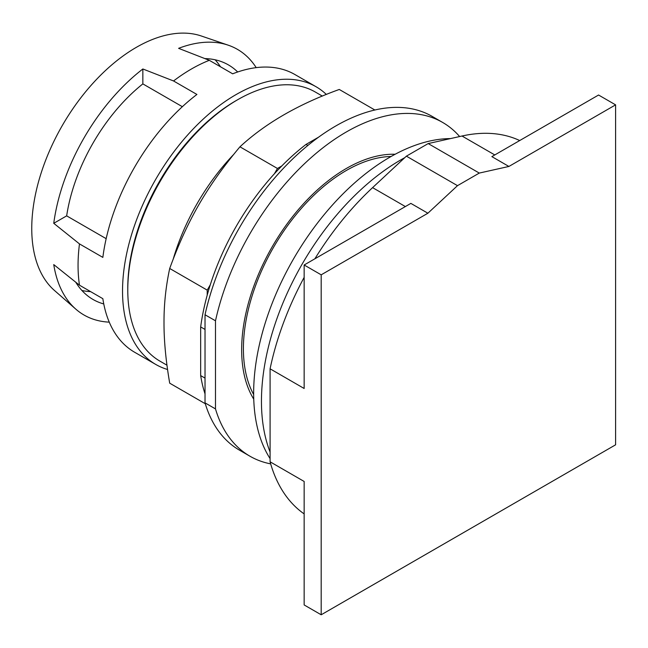 <?xml version="1.0" encoding="UTF-8"?>
<svg xmlns="http://www.w3.org/2000/svg" width="648" height="648" viewBox="0 0 648 648"><rect width="100%" height="100%" fill="white"/><g stroke="black" fill="none" stroke-linecap="round" stroke-linejoin="round"><path stroke-width="0.97" d="M427.891 213.224L457.496 185.66L479.293 173.073L508.899 166.455L615.6 104.855L615.6 444.812L321.189 614.782L321.189 274.825L427.891 213.224L410.856 203.391L304.155 264.991L304.155 388.484L270.086 368.809A215.825 124.61 120 0 1 304.155 277.36M321.189 274.825L304.155 264.991M270.086 368.809L270.086 461.797L304.155 481.464L304.155 604.949L321.189 614.782M508.899 166.455L491.864 156.622L598.566 95.021L615.6 104.855M391.076 156.492A145.525 84.021 120 0 0 243.405 348.746A145.525 84.021 120 0 0 253.651 394.527M479.293 173.073L428.19 143.573L406.393 156.16L372.584 187.637A215.825 124.61 120 0 0 314.871 258.811M457.496 185.66L406.393 156.16M270.086 461.797A215.825 124.61 120 0 0 304.155 513.905M519.712 140.543A215.825 124.61 120 0 0 462 136.015L428.19 143.573M404.781 157.658A197.081 113.781 120 0 0 261.452 401.258A197.081 113.781 120 0 0 270.086 452.029M450.449 138.591A192.699 111.254 120 0 0 253.651 393.174A192.699 111.254 120 0 0 270.086 458.606M220.474 66.768A135.416 78.181 120 0 0 215.12 59.794M237.695 71.977A135.416 78.181 120 0 0 228.436 64.913A135.416 78.181 120 0 0 204.865 58.587M326.349 94.446A160.331 92.567 120 0 0 316.062 86.743L294.962 74.561A160.331 92.567 120 0 0 232.673 73.815L209.304 60.321L178.605 48.341A153.39 88.557 -60 0 1 228.266 45.198A153.39 88.557 -60 0 1 256.203 67.635M81.923 290.49A135.416 78.181 120 0 0 90.647 291.641M182.363 106.701L142.852 83.892A135.416 78.181 120 0 0 66.663 215.857L106.167 238.666M75.751 282.212A135.416 78.181 120 0 0 93.02 299.465A135.416 78.181 120 0 0 103.769 303.953M142.852 68.98L173.551 80.968L196.919 94.454A160.331 92.567 120 0 0 102.846 257.394L79.477 243.907L53.752 223.309A153.39 88.557 -60 0 1 142.852 68.98L142.852 83.892M53.752 223.309L66.663 215.857M109.261 322.145A153.39 88.557 -60 0 1 75.857 309.177A153.39 88.557 -60 0 1 53.752 264.595L79.477 285.193L102.846 298.679A160.331 92.567 120 0 0 134.638 352.253L155.739 364.435A160.331 92.567 120 0 0 167.549 369.49M228.266 45.198L201.423 36.029A147.874 85.374 120 0 0 136.315 47.353A147.874 85.374 120 0 0 42.128 170.027A147.874 85.374 120 0 0 54.497 290.507L75.857 309.177M209.304 60.321A160.331 92.567 120 0 0 191.427 69.004A160.331 92.567 120 0 0 173.551 80.968M79.477 243.907A160.331 92.567 120 0 0 79.477 285.193M316.062 86.743A160.331 92.567 120 0 0 235.904 94.681A160.331 92.567 120 0 0 131.163 235.961A160.331 92.567 120 0 0 155.739 364.435M322.339 96.082L315.333 92.04A155.374 89.708 120 0 0 237.646 99.735L235.904 100.74A152.912 88.282 120 0 0 127.778 288.012L127.778 290.029A155.374 89.708 120 0 0 159.959 361.155L166.965 365.197M237.646 99.735A155.374 89.708 120 0 0 127.778 290.029M374.868 110.006L339.277 89.465C298.517 104.166 265.405 123.282 239.946 146.812C207.004 186.203 187.345 220.255 169.703 268.475C165.839 286.513 163.936 304.536 164.001 322.534C163.936 340.467 165.839 360.685 169.703 383.179L205.286 403.728M205.027 378.108L200.669 375.597L200.669 326.924A181.294 104.668 120 0 1 207.214 295.132L207.214 290.134L169.703 268.475M207.214 290.134L210.276 284.828A181.294 104.668 -60 0 0 207.214 295.132M210.276 284.828A181.294 104.668 120 0 1 274.388 173.777L277.449 168.472L239.946 146.812M277.449 168.472L281.783 165.969A181.294 104.668 -60 0 0 274.388 173.777M200.669 375.597A181.294 104.668 120 0 0 205.027 393.879M307.857 145.46L306.042 144.407A181.294 104.668 120 0 0 281.783 165.969M306.042 144.407L318.638 137.141M200.669 326.924L205.027 329.443M205.027 402.87L205.027 314.758L215.492 320.801L215.492 408.912L205.027 402.87A192.699 111.254 120 0 0 239.493 450.174L249.958 456.216A192.699 111.254 120 0 0 270.678 463.879M459.635 136.542A192.699 111.254 120 0 0 442.657 122.448L432.192 116.405A192.699 111.254 120 0 0 205.027 314.758M215.492 408.912A192.699 111.254 120 0 0 249.958 456.216M442.657 122.448A192.699 111.254 120 0 0 215.492 320.801M253.749 399.152A147.995 85.447 -60 0 1 241.655 349.75A147.995 85.447 -60 0 1 395.134 154.264M372.584 187.637L405.365 206.558M462 136.015L494.78 154.937M233.304 154.84A155.374 89.708 120 0 0 173.332 258.714"/></g></svg>

